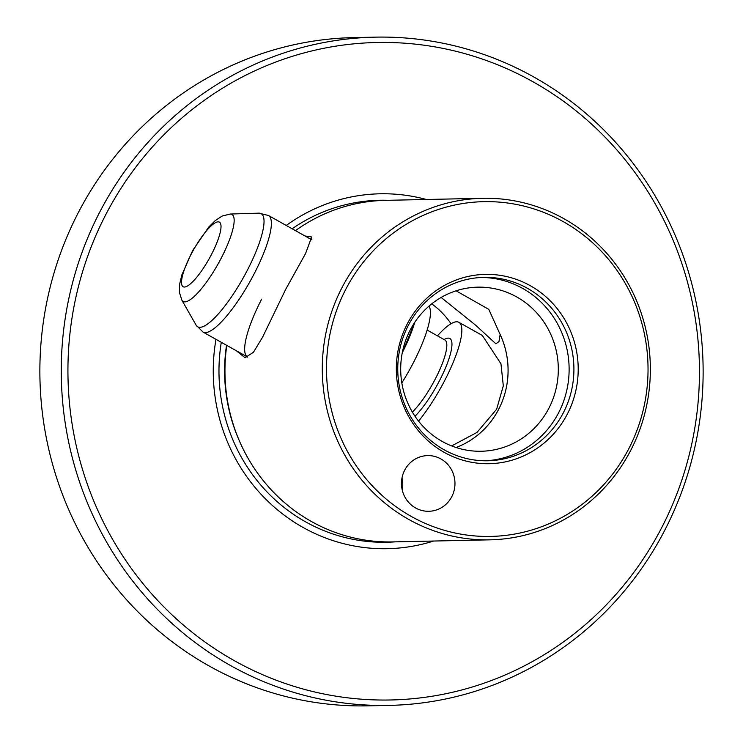 <?xml version="1.0" encoding="UTF-8"?>
<svg xmlns="http://www.w3.org/2000/svg" width="743" height="743" viewBox="0 0 743 743"><rect width="100%" height="100%" fill="white"/><g stroke="black" fill="none" stroke-linecap="round" stroke-linejoin="round"><path stroke-width="1.11" d="M105.497 215.191A328.815 315.756 -91.2 0 1 533.075 81.823A328.815 315.756 -91.2 0 1 661.892 527.289A328.815 315.756 -91.2 0 1 234.314 660.657A328.815 315.756 -91.2 0 1 105.497 215.191M664.948 529.88A334.201 320.93 88.8 0 0 375.104 37.15A334.201 320.93 88.8 0 0 99.441 212.665A334.201 320.93 88.8 0 0 389.286 705.395A334.201 320.93 88.8 0 0 664.948 529.88M341.808 287.996A170.816 164.027 -91.2 0 1 482.699 198.288A170.816 164.027 -91.2 0 1 630.844 450.128A170.816 164.027 -91.2 0 1 489.943 539.836A170.816 164.027 -91.2 0 1 341.808 287.996M482.699 198.288L385.366 200.359A170.816 164.027 88.8 0 0 295.463 230.636M236.358 350.761L245.032 357.745L253.456 352.256L262.548 337.238L285.776 289.185L305.559 253.567L311.689 236.971L304.936 235.958M375.104 37.15L353.714 37.605A334.201 320.93 88.8 0 0 78.052 213.12A334.201 320.93 88.8 0 0 367.896 705.85L389.286 705.395M404.666 470.217A27.853 26.748 88.8 0 0 428.822 511.286A27.853 26.748 88.8 0 0 451.79 496.658A27.853 26.748 88.8 0 0 427.634 455.598A27.853 26.748 88.8 0 0 404.666 470.217M628.912 448.493A167.416 160.767 88.8 0 0 563.324 221.683A167.416 160.767 88.8 0 0 345.625 289.594A167.416 160.767 88.8 0 0 411.213 516.404A167.416 160.767 88.8 0 0 628.912 448.493M451.651 445.921L476.987 432.426L496.63 409.263L503.308 385.831L500.958 363.773L482.328 335.455L458.914 322.323A66.842 16.235 119.3 0 1 441.091 387.252A66.842 16.235 119.3 0 1 418.569 421.142M261.647 299.16A66.842 16.235 -60.7 0 0 247.586 357.058A66.842 16.235 -60.7 0 0 247.688 357.114M456.044 447.509A82.064 78.804 88.8 0 0 498.72 409.217A82.064 78.804 88.8 0 0 500.132 334.443L488.792 309.367L456.072 290.81M456.035 447.509A82.064 78.804 88.8 0 0 498.702 409.217A82.064 78.804 88.8 0 0 500.132 334.489L498.962 341.594L495.906 343.833L475.891 325.406L441.147 297.451M407.155 324.106A94.686 90.934 88.8 0 0 444.249 452.385A94.686 90.934 88.8 0 0 567.383 413.981A94.686 90.934 88.8 0 0 530.288 285.702A94.686 90.934 88.8 0 0 407.155 324.106M408.232 325.545A91.723 88.073 88.8 0 0 487.78 460.771A91.723 88.073 88.8 0 0 563.435 412.606A91.723 88.073 88.8 0 0 483.888 277.371A91.723 88.073 88.8 0 0 408.232 325.545M485.393 460.79A91.723 88.073 88.8 0 0 558.652 412.699A91.723 88.073 88.8 0 0 481.501 277.464M410.071 330.264A82.064 78.804 88.8 0 0 481.241 451.252A82.064 78.804 88.8 0 0 548.928 408.158A82.064 78.804 88.8 0 0 477.758 287.16A82.064 78.804 88.8 0 0 410.071 330.264M433.615 541.034A177.484 170.444 -91.2 0 1 215.981 339.328M226.782 345.393A170.816 164.027 88.8 0 0 239.144 440.339A170.816 164.027 88.8 0 0 392.61 541.907L489.943 539.836M286.231 225.463A177.484 170.444 -91.2 0 1 426.361 199.486M451.02 323.716A82.064 78.804 88.8 0 0 431.748 303.841M402.251 490.036A27.853 26.748 88.8 0 0 402 477.953M437.46 335.836A66.842 16.235 119.3 0 1 458.914 322.323M414.817 322.221A66.842 16.235 119.3 0 1 402.251 352.832M428.99 306.125A66.842 16.235 119.3 0 1 409.672 369.633A66.842 16.235 119.3 0 1 401.824 382.914M226.522 345.244A166.478 159.875 88.8 0 0 238.429 438.686L239.144 440.339M221.293 342.309A171.029 164.24 88.8 0 0 395.137 541.851M387.883 200.304A171.029 164.24 88.8 0 0 292.129 228.77M427.141 330.05L444.871 339.997A44.561 10.82 119.3 0 1 432.993 383.277A44.561 10.82 119.3 0 1 412.374 412.086M444.082 339.551A48.276 11.721 119.3 0 1 436.958 385.413A48.276 11.721 119.3 0 1 415.003 416.247M230.181 214.04L222.129 216.055L215.182 220.652L208.644 227.172L192.595 250.614L181.877 274.845L179.676 284.002L179.397 292.352L181.868 300.172A49.902 12.12 119.3 0 0 218.665 262.92A49.902 12.12 119.3 0 0 230.181 214.04L258.861 213.167L268.437 215.479A66.842 16.235 119.3 0 1 250.623 280.408A66.842 16.235 119.3 0 1 203.034 332.065L247.586 357.058M258.861 213.167A64.845 15.742 119.3 0 1 243.89 276.684A64.845 15.742 119.3 0 1 196.078 325.1L203.034 332.065M193.022 250.762A37.039 8.99 119.3 0 1 219.204 222.046A37.039 8.99 119.3 0 1 209.517 258.118A37.039 8.99 119.3 0 1 183.326 286.835A37.039 8.99 119.3 0 1 193.022 250.762M268.437 215.479L311.939 239.878M181.868 300.172L196.078 325.1M414.622 322.518L403.012 351.021"/></g></svg>
